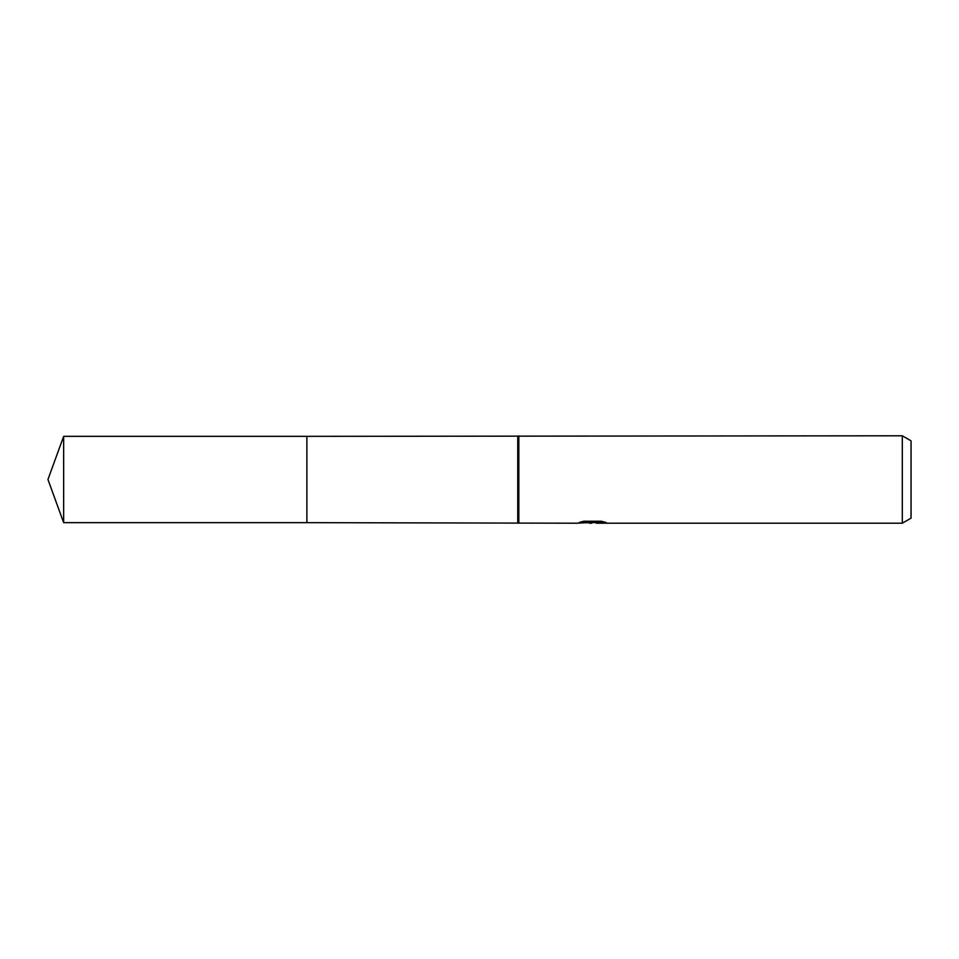 <?xml version="1.0" encoding="UTF-8"?>
<svg xmlns="http://www.w3.org/2000/svg" width="959" height="959" viewBox="0 0 959 959"><rect width="100%" height="100%" fill="white"/><g stroke="black" fill="none" stroke-linecap="round" stroke-linejoin="round"><path stroke-width="1.44" d="M583.851 521.252L593.417 521.252L593.417 522.367L576.803 523.206L306.88 522.655L306.88 436.345L902.311 435.794L911.05 440.84L911.05 518.16L902.311 523.206L596.294 523.206L596.126 522.08L601.533 521.288M517.74 522.655L517.74 436.345M518.831 523.206L518.831 435.794M596.126 522.511L586.584 522.775M591.667 523.194L589.593 523.206M902.311 523.206L902.311 435.794M593.417 522.367L579.44 522.367M579.452 522.367L583.995 521.228L601.233 521.228L606.232 522.511L596.126 523.17M63.654 522.655L63.654 436.345L306.88 436.345L306.88 522.655L63.654 522.655L47.95 479.5L63.654 436.345M593.417 522.104L596.126 522.104"/></g></svg>
